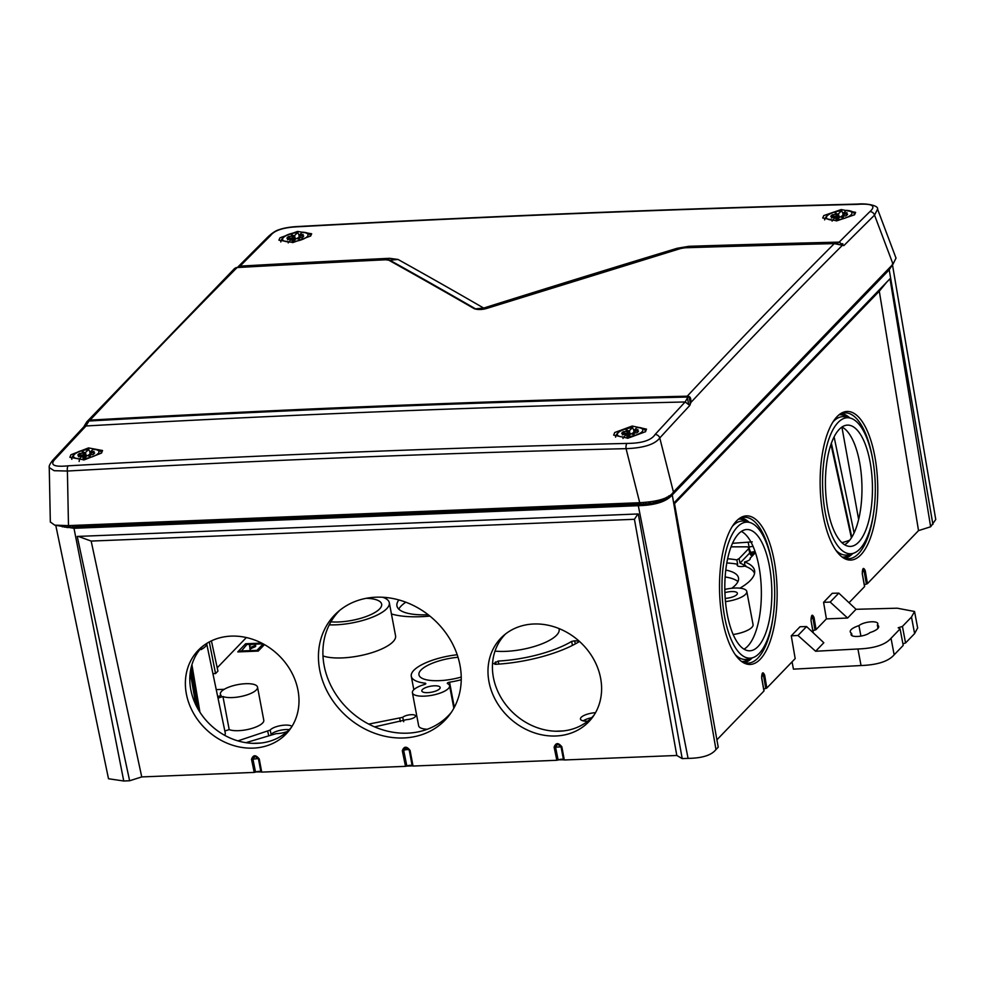 <?xml version="1.0" encoding="UTF-8"?>
<svg xmlns="http://www.w3.org/2000/svg" width="985" height="985" viewBox="0 0 985 985"><rect width="100%" height="100%" fill="white"/><g stroke="black" fill="none" stroke-linecap="round" stroke-linejoin="round"><path stroke-width="1.48" d="M55.776 525.337L73.986 528.292L638.305 505.687C655.087 505.268 666.402 501.685 672.275 494.913L889.209 269.816L892.385 264.842M668.84 495.911L666.783 498.053L661.932 500.565L653.942 503.101L646.899 504.357L637.554 504M60.319 525.682L67.362 527.578L78.32 526.581M849.033 602.721L864.547 586.629L862.294 573.812C862.454 567.914 863.439 566.892 865.261 570.734L867.428 583.637L918.525 530.619L930.64 526.778L890.009 278.743L674.319 502.535L718.225 747.184L715.96 749.536C711.515 755.249 702.219 758.191 688.072 758.376L638.305 505.687M930.64 526.778L935.75 519.501L892.373 264.177M129.626 780.76L141.742 776.919L254.216 772.4L251.52 759.3C253.194 754.707 255.768 754.608 259.252 758.992L261.714 772.105L405.524 766.342L402.311 750.755C404.022 746.162 406.608 746.051 410.092 750.447L413.023 766.047L556.833 760.285L554.124 747.172C555.811 742.579 558.384 742.481 561.856 746.864L564.319 759.977L676.806 755.47L682.199 758.61L638.292 513.961L77.236 536.443L129.626 780.76L123.753 780.994L108.51 778.753L55.739 525.202M682.199 758.61L688.072 758.376M867.428 583.637L866.394 584.093A3.337 1.083 -10.7 0 0 864.35 584.819M261.714 772.105L260.89 771.895A3.337 1.083 169.3 0 0 258.809 771.378A3.337 1.083 169.3 0 0 255.534 772.117L254.216 772.4M413.023 766.047L412.186 765.837A3.337 1.083 169.3 0 0 410.117 765.32A3.337 1.083 169.3 0 0 406.842 766.047L405.524 766.342M564.319 759.977L563.494 759.767A3.337 1.083 169.3 0 0 561.425 759.25A3.337 1.083 169.3 0 0 558.138 759.989L556.833 760.285M716.895 739.833L763.941 691.027L761.688 678.209C761.836 672.312 762.833 671.29 764.655 675.131L766.822 688.035L765.776 688.49A3.337 1.083 -10.7 0 0 763.732 689.204M766.822 688.035L795.178 658.608L791.275 635.83L797.973 635.473L806.567 626.558L823.817 642.737L815.617 651.245L797.973 635.473M792.063 661.846L793.442 669.147L861.05 665.54C877.463 664.924 888.495 661.341 894.158 654.816L903.208 645.421L900.081 628.873L898.185 627.777L902.432 626.423L911.482 617.041L914.548 611.488L897.236 608.201L856.039 609.296L847.617 618.038L830.183 602.069L838.801 593.118L832.276 593.29L823.571 602.327L830.183 602.069M815.617 651.245L857.923 648.992C874.335 648.376 885.367 644.793 891.031 638.268L900.081 628.873M917.651 627.901L914.609 633.589L905.56 642.971L902.9 643.821M905.56 642.971L902.432 626.423M813.105 632.69L811.049 620.673C811.209 614.689 812.206 613.655 814.053 617.546L816.085 629.6L815.001 630.068A3.337 1.083 169.3 0 0 812.945 630.757M816.085 629.6L826.403 618.888L847.617 618.038M851.569 633.318A14.467 4.679 169.3 0 1 850.24 631.816A14.467 4.679 169.3 0 1 858.945 625.66A10.01 3.238 -10.7 0 1 869.706 621.929A10.01 3.238 -10.7 0 1 877.832 623.591A10.01 3.238 -10.7 0 1 877.339 624.933A14.467 4.679 169.3 0 1 878.669 626.435A14.467 4.679 169.3 0 1 869.952 632.592A10.01 3.238 -10.7 0 1 859.203 636.322A10.01 3.238 -10.7 0 1 851.077 634.66A10.01 3.238 -10.7 0 1 851.569 633.318L852.025 635.719M806.567 626.558L800.042 626.731L791.275 635.83M918.525 530.619L879.297 291.178L674.516 503.655M826.403 618.888L823.571 602.327M837.078 416.618A74.331 28.774 -91.3 0 1 839.786 414.217A74.331 28.774 -91.3 0 1 875.763 462.051A74.331 28.774 -91.3 0 1 860.804 554.9A74.331 28.774 -91.3 0 1 842.988 557.645A74.331 28.774 -91.3 0 1 820.296 490.161A74.331 28.774 -91.3 0 1 837.078 416.618M736.46 521.016A74.331 28.774 -91.3 0 1 739.181 518.615A74.331 28.774 -91.3 0 1 775.146 566.449A74.331 28.774 -91.3 0 1 760.186 659.297A74.331 28.774 -91.3 0 1 742.382 662.031A74.331 28.774 -91.3 0 1 719.678 594.558A74.331 28.774 -91.3 0 1 736.46 521.016M838.801 593.118L856.039 609.296M811.024 618.58L812.908 618.001L815.001 630.068M811.049 620.673L811.64 616.216L812.908 618.001L814.053 617.546M761.651 676.178L763.535 675.575L765.776 688.49M762.255 673.838L763.535 675.575L764.655 675.131M886.722 282.153L879.297 291.178M862.269 571.78L864.14 571.177L866.394 584.093M862.294 573.812L862.872 569.428L864.14 571.177L865.261 570.734M838.851 414.956A72.939 28.233 -91.3 0 1 844.428 412.937A72.939 28.233 -91.3 0 1 872.587 458.714M873.769 511.732A72.939 28.233 -91.3 0 1 858.526 553.656A72.939 28.233 88.7 0 1 847.691 558.717A72.939 28.233 88.7 0 1 842.027 556.944M844.908 558.212A72.521 28.073 88.7 0 0 852.875 553.435M841.67 413.565A72.521 28.073 -91.3 0 1 849.846 417.985M842.298 557.104A71.191 27.555 88.7 0 0 849.575 554.838L850.671 554.087M839.121 414.784A71.191 27.555 -91.3 0 1 846.484 416.729L847.617 417.431M850.178 418.059A68.027 26.336 -91.3 0 1 874.84 476.297A68.027 26.336 -91.3 0 1 859.794 549.039A68.027 26.336 -91.3 0 1 853.207 553.336A68.027 26.336 -91.3 0 1 823.694 502.227A68.027 26.336 -91.3 0 1 838.075 422.479A68.027 26.336 -91.3 0 1 850.178 418.059L845.746 416.963A69.233 26.804 -91.3 0 0 833.421 421.457A69.233 26.804 88.7 0 0 832.99 421.925M835.859 550.258A69.233 26.804 88.7 0 0 848.824 554.641L853.207 553.336M839.257 429.337A60.664 23.48 -91.3 0 1 847.063 425.138A60.664 23.48 -91.3 0 1 871.713 473.539A60.664 23.48 -91.3 0 1 858.612 542.193A60.664 23.48 -91.3 0 1 849.772 546.404A60.664 23.48 -91.3 0 1 826.046 496.686A60.664 23.48 -91.3 0 1 839.257 429.337M841.978 427.022A60.073 23.258 -91.3 0 1 861.74 480.471A60.073 23.258 -91.3 0 1 848.27 541.873A60.073 23.258 -91.3 0 1 844.613 544.754M743.995 649.152A60.073 23.258 88.7 0 0 747.664 646.271A60.073 23.258 88.7 0 0 761.134 584.856A60.073 23.258 88.7 0 0 741.373 531.408M117.387 523.638A2.672 1.047 87.7 0 0 117.449 524.143L120.601 523.515M111.182 523.897L117.449 524.143M609.407 503.926A2.672 1.047 87.7 0 0 609.469 504.418L611.426 503.84M602.007 504.221L609.469 504.418M246.361 637.541L217.205 667.793M212.908 673.617L215.555 673.58L217.919 671.13L211.43 640.878M257.528 687.136L263.783 720.232A18.912 6.119 169.3 0 1 250.682 728.765A18.912 6.119 169.3 0 1 229.197 729.614L222.942 696.518A18.912 6.119 -10.7 0 0 244.428 695.669A18.912 6.119 -10.7 0 0 257.528 687.136A18.912 6.119 -10.7 0 0 237.816 684.624A18.912 6.119 -10.7 0 0 220.369 694.154A18.912 6.119 -10.7 0 0 221.169 695.484L217.685 696.592M224.851 730.993L229.197 729.614M224.654 735.303A22.914 7.424 -10.7 0 0 225.245 732.914L206.641 643.5M291.979 726.413A11.586 3.755 -10.7 0 0 281.045 725.551A11.586 3.755 -10.7 0 0 270.149 730.107L237.914 740.88M368.698 724.098L402.717 717.339A6.76 2.192 -10.7 0 1 410.031 714.778A6.76 2.192 -10.7 0 1 415.51 715.947A6.76 2.192 -10.7 0 1 406.657 719.629L374.583 726.881M245.918 742.678L276.194 733.628A11.586 3.755 -10.7 0 0 287.275 731.523M595.531 712.684A11.586 3.755 -10.7 0 0 580.473 719.124A11.586 3.755 -10.7 0 0 587.774 721.155M852.579 535.877A17.57 5.688 169.3 0 1 851.656 536.628M841.88 542.649A22.914 7.424 -10.7 0 0 849.772 540.149M727.632 558.778A66.106 21.399 169.3 0 1 736.866 559.923L737.654 564.245A6.907 2.241 -10.7 0 0 737.211 565.328A6.907 2.241 -10.7 0 0 744.832 566.116L744.598 561.942A7.141 2.315 -10.7 0 0 750.225 558.581A7.141 2.315 -10.7 0 0 750.09 558.249L755.458 552.671M744.598 561.942A66.106 21.399 169.3 0 1 754.67 571.202A66.106 21.399 169.3 0 1 739.895 588.168M752.146 556.119A4.445 3.829 43.9 0 1 749.745 552.979L748.428 547.5L748.662 548.682L739.021 558.692A7.141 2.315 -10.7 0 0 736.866 559.923M731.067 546.835L747.455 546.835A11.586 3.755 -10.7 0 0 748.428 547.5M752.232 541.873L732.52 543.314M391.427 613.938A65.527 21.214 -10.7 0 0 429.916 616.093M494.999 651.11A40.053 12.965 -10.7 0 0 556.587 635.214A40.053 12.965 -10.7 0 0 559.135 629.255L559 628.553M216.232 689.623L224.26 689.303M563.494 730.907L555.675 731.215M260.89 743.035L253.071 743.343M261.714 643.106L245.634 643.747L237.779 651.91L258.218 651.085L264.473 644.596M427.33 729.257A18.912 6.119 169.3 0 1 418.662 725.834L412.407 692.738A18.912 6.119 -10.7 0 0 432.132 695.238A18.912 6.119 -10.7 0 0 449.579 685.708A18.912 6.119 -10.7 0 0 447.559 683.59A2.229 0.726 169.3 0 1 447.313 683.344A2.229 0.726 169.3 0 1 449.566 682.186A40.053 12.965 -10.7 0 0 461.251 679.736M329.261 624.847A40.053 12.965 -10.7 0 0 370.212 618.026A40.053 12.965 -10.7 0 0 389.309 602.709L395.564 635.805A40.053 12.965 169.3 0 1 368.402 653.708A40.053 12.965 169.3 0 1 322.969 655.924M725.477 601.601A18.912 6.119 -10.7 0 0 746.802 591.468L753.057 624.576A18.912 6.119 169.3 0 1 733.148 634.512M574.661 640.779L571.657 641.42A66.758 21.608 -10.7 0 1 498.188 661.058L493.854 663.582L495.172 664.321A75.66 24.502 -10.7 0 0 578.663 641.998L578.22 641.038L574.661 640.779L575.277 643.931M578.367 642.171L578.22 641.038L578.663 641.998M750.188 558.963L750.09 558.249M745.842 565.796L740.043 563.063L739.021 558.692M742.456 566.473A6.673 2.167 169.3 0 1 744.82 565.944M740.043 563.063L749.745 552.979L749.511 551.797M748.268 542.686L749.117 547.131A4.445 1.748 -92.3 0 1 749.253 549.248M753.106 546.306L747.849 547.18M754.017 554.173A6.673 2.167 169.3 0 1 753.5 553.558A6.673 2.167 169.3 0 1 753.919 552.523A6.673 2.167 169.3 0 1 755.113 551.662M841.892 427.071L858.637 519.464M854.081 532.947L834.098 436.897M830.971 444.395L851.385 537.872M737.962 581.556A49.373 15.982 -10.7 0 0 725.157 576.988M725.785 570.081A48.954 15.846 169.3 0 1 738.442 577.604A48.954 15.846 169.3 0 1 731.744 588.279M754.547 573.356A65.724 21.276 -10.7 0 0 744.832 566.116M726.819 562.964A65.724 21.276 169.3 0 1 737.654 564.245M746.802 591.468A18.912 6.119 -10.7 0 0 724.825 589.436M725.219 598.4A9.345 3.029 -10.7 0 0 736.805 594.644A9.345 3.029 -10.7 0 0 737.396 593.253A9.345 3.029 -10.7 0 0 724.911 592.674M753.722 554.481A4.445 3.817 -66 0 1 751.493 554.309L748.932 547.968M753.907 554.284A6.907 2.241 169.3 0 1 753.463 553.952A4.445 4.137 -41 0 1 750.829 553.792M753.217 546.712A4.445 2.118 -111.4 0 0 754.079 548.817M641.272 504.579A2.672 1.047 -92.3 0 1 641.629 504.394L73.358 527.172A2.672 1.047 87.7 0 0 72.989 527.357M79.428 526.322L79.206 525.177M70.871 527.27L67.817 525.633M70.132 527.037A2.229 0.985 -72.7 0 0 70.403 525.522M68.408 527.369L68.137 526.002A2.229 0.997 -51.3 0 0 68.408 525.608M648.992 502.054L649.324 503.988M662.893 500.048L662.72 499.063M662.031 499.321L662.216 500.294L662.031 499.321M291.449 727.238A60.073 51.368 42.5 0 1 256.999 743.33A60.073 51.368 42.5 0 1 197.69 708.474A60.073 51.368 42.5 0 1 202.836 646.172M594.053 715.11A60.073 51.368 42.5 0 1 559.615 731.202A60.073 51.368 42.5 0 1 500.306 696.346A60.073 51.368 42.5 0 1 505.453 634.044M451.352 712.34A75.66 64.678 42.5 0 1 407.507 733.16A75.66 64.678 42.5 0 1 332.61 688.897A75.66 64.678 42.5 0 1 339.813 610.294M200.669 647.798L200.731 648.462M191.915 664.703L199.943 712.217M190.992 668.273L197.886 708.818M197.776 708.609L190.918 668.569M195.843 704.891L190.253 672.459M218.005 698.094L222.942 696.518M267.735 731.424L268.757 735.795M270.912 734.748L271.171 734.465A11.352 3.669 169.3 0 1 289.221 729.663M270.149 730.107L271.171 734.465A4.445 3.965 37.5 0 0 271.22 734.65M403.727 721.722L402.717 717.339M458.025 657.266A32.259 10.441 -10.7 0 0 421.001 670.022A32.259 10.441 -10.7 0 0 418.945 674.824A32.259 10.441 -10.7 0 0 461.251 677.052M457.2 654.742A40.053 12.965 -10.7 0 0 411.287 676.264A40.053 12.965 -10.7 0 0 425.04 683.171A2.229 0.726 169.3 0 1 425.803 683.553A2.229 0.726 169.3 0 1 424.4 684.513A18.912 6.119 -10.7 0 0 412.407 692.738M422.405 689.562A9.345 3.029 -10.7 0 0 421.814 690.953A9.345 3.029 -10.7 0 0 429.595 692.492A9.345 3.029 -10.7 0 0 439.581 688.872A9.345 3.029 -10.7 0 0 440.172 687.493A9.345 3.029 -10.7 0 0 432.39 685.954A9.345 3.029 -10.7 0 0 422.405 689.562M253.219 748.12A60.664 51.86 -137.5 0 0 289.799 729.614A60.664 51.86 -137.5 0 0 289.258 668.31A60.664 51.86 -137.5 0 0 231.155 636.125A60.664 51.86 -137.5 0 0 200.62 648.019A60.664 51.86 -137.5 0 0 192.543 711.466A60.664 51.86 -137.5 0 0 253.219 748.12M676.806 755.47L634.426 519.292L91.162 541.073L78.332 536.406M141.742 776.919L91.162 541.073M533.771 623.997A60.664 51.86 42.5 0 1 591.874 656.182A60.664 51.86 42.5 0 1 592.404 717.486A60.664 51.86 42.5 0 1 555.823 735.992A60.664 51.86 42.5 0 1 495.147 699.338A60.664 51.86 42.5 0 1 503.237 635.891A60.664 51.86 42.5 0 1 533.771 623.997M375.987 597.206A76.239 65.182 42.5 0 1 449.012 637.652A76.239 65.182 42.5 0 1 449.689 714.691A76.239 65.182 42.5 0 1 403.715 737.962A76.239 65.182 42.5 0 1 327.451 691.901A76.239 65.182 42.5 0 1 337.609 612.153A76.239 65.182 42.5 0 1 375.987 597.206M558.138 759.989L555.491 746.827L557.645 744.352L560.982 746.433L563.494 759.767M554.124 747.172L561.856 746.864M406.842 766.047L403.69 750.41L405.709 747.935L409.231 750.102L412.186 765.837M259.252 758.992L258.415 758.733L260.89 771.895M255.534 772.117L252.886 758.955L255.041 756.48L258.365 758.561L251.52 759.3M637.886 513.985L634.426 519.292M215.555 673.58L209.288 641.961M330.886 621.843A32.259 10.441 -10.7 0 0 379.594 608.952A32.259 10.441 -10.7 0 0 381.651 604.15A32.259 10.441 -10.7 0 0 366.309 598.289M389.309 602.709A40.053 12.965 -10.7 0 0 382.574 597.242M398.777 609.112A49.373 15.982 169.3 0 1 405.808 602.192M398.9 599.939A48.954 15.846 -10.7 0 0 396.893 605.615A48.954 15.846 -10.7 0 0 427.749 614.751A48.954 15.846 -10.7 0 0 428.192 614.726M386.859 597.6A65.133 21.091 -10.7 0 0 385.788 598.609M245.634 643.747L245.954 645.458M240.759 651.787L246.89 644.486L263.106 643.833M263.574 645.532L263.266 643.931M257.11 651.134L256.962 650.359L240.611 651.011M263.192 643.882L256.962 650.359M255.484 644.769L255.718 646.012A3.029 0.985 169.3 0 1 255.521 646.455L255.287 645.224A3.029 0.985 -10.7 0 0 255.484 644.769A3.029 0.985 -10.7 0 0 252.96 644.276A3.029 0.985 -10.7 0 0 249.734 645.446A2.844 0.923 -10.7 0 0 249.55 645.864A2.844 0.923 -10.7 0 0 249.661 646.049A12.46 4.038 169.3 0 1 250.128 646.874A12.46 4.038 169.3 0 1 249.808 648.142A12.46 4.038 169.3 0 1 254.142 645.877A2.844 0.923 -10.7 0 0 255.287 645.224M249.821 646.899A2.844 0.923 -10.7 0 0 249.784 647.108A2.844 0.923 -10.7 0 0 249.894 647.293L249.661 646.049M255.521 646.455A2.844 0.923 -10.7 0 1 254.376 647.12A12.46 4.038 -10.7 0 0 250.042 649.374L249.808 648.142M495.43 661.957L495.911 664.284M498.188 661.058L498.816 664.099M571.657 641.42L572.42 645.421M738.639 533.735A60.664 23.48 88.7 0 0 725.428 601.072A60.664 23.48 88.7 0 0 749.166 650.802A60.664 23.48 88.7 0 0 758.007 646.579A60.664 23.48 88.7 0 0 771.095 577.924A60.664 23.48 88.7 0 0 746.458 529.536A60.664 23.48 88.7 0 0 738.639 533.735M737.47 526.876A68.027 26.336 -91.3 0 1 749.573 522.456A68.027 26.336 -91.3 0 1 774.235 580.694A68.027 26.336 -91.3 0 1 759.189 653.437A68.027 26.336 -91.3 0 1 752.589 657.734A68.027 26.336 -91.3 0 1 723.088 606.612A68.027 26.336 -91.3 0 1 737.47 526.876M732.384 526.31A69.233 26.804 88.7 0 1 732.815 525.855A69.233 26.804 -91.3 0 1 745.128 521.361L749.573 522.456M735.253 654.643A69.233 26.804 88.7 0 0 748.206 659.027L752.589 657.734M741.693 661.501A71.191 27.555 88.7 0 0 748.957 659.224L750.065 658.485M738.516 519.181A71.191 27.555 -91.3 0 1 745.879 521.127L747.012 521.816M741.065 517.95A72.521 28.073 -91.3 0 1 749.24 522.37M744.303 662.609A72.521 28.073 88.7 0 0 752.269 657.832M738.245 519.354A72.939 28.233 -91.3 0 1 743.823 517.334A72.939 28.233 -91.3 0 1 771.981 563.112M773.163 616.117A72.939 28.233 -91.3 0 1 757.921 658.054A72.939 28.233 88.7 0 1 747.073 663.114A72.939 28.233 88.7 0 1 741.409 661.341M860.915 636.088L858.945 625.66M877.98 628.332L877.339 624.933M558.593 759.804L563.519 759.804M406.731 766.096L412.21 765.874M255.989 771.932L260.914 771.932M896.005 258.058L893.026 264.165L673.432 492.02C669.615 498.09 658.374 501.66 639.721 502.707L68.482 525.608L54.754 525.165L50.334 521.976M896.054 258.205L877.561 209.152L874.545 215.124L893.026 264.165M857.393 204.351C872.254 203.378 876.416 205.803 869.89 211.627A20085.27 8623.035 80.4 0 0 839.183 242.125L835.834 243.627L843.874 245.597L839.183 242.125A20277.567 17453.757 -136.1 0 0 689.008 246.299L677.261 248.257A20278.7 17974.637 120.2 0 0 483.684 308.059A20278.7 6710.079 -107.6 0 0 398.014 259.449L389.531 258.304A20277.567 17453.757 -136.1 0 0 240.057 266.135A20085.27 7037.899 -85.3 0 1 270.506 235.649C274.396 230.293 283.766 227.326 298.603 226.735A20085.27 16366.809 34.6 0 1 857.393 204.351A4.445 1.724 88.5 0 1 857.972 204.067L857.972 204.067C865.532 203.242 878.718 205.249 877.573 209.152M68.482 525.608L67.399 471.039A20080.863 17948.005 -124 0 1 626.066 448.655C643.587 448.003 654.828 444.444 659.778 437.968A20080.863 8621.139 80.4 0 1 689.808 405.451L690.276 401.88C690.128 398.383 689.34 396.795 687.912 397.103L685.141 401.966A20085.27 8623.035 80.4 0 0 655.074 434.52C651.27 440.357 641.9 443.324 626.977 443.422A20085.27 17951.945 -124 0 0 68.187 465.819C53.436 467.272 49.262 464.846 55.689 458.542A20085.27 7037.899 -85.3 0 1 86.015 425.976A20277.567 17453.757 43.9 0 1 685.141 401.966L689.808 405.451L690.867 402.508C691.064 398.654 690.35 396.635 688.737 396.475L687.259 396.179A20279.894 17455.764 -136.1 0 0 90.078 420.115L86.828 421.814L234.676 268.412L237.114 267.551A20279.894 17455.764 43.9 0 1 385.603 259.781L388.73 260.175A20280.941 6710.817 72.4 0 1 474.413 308.785C478.402 309.893 482.675 309.721 487.243 308.268A20280.941 17976.619 -59.8 0 1 680.832 248.466L685.117 247.777A20279.894 17455.764 43.9 0 1 834.295 243.615L843.874 245.597A20080.863 8621.139 80.4 0 1 874.545 215.124A4.445 3.854 -134.6 0 0 869.89 211.627M834.775 243.615A1.785 0.69 88.6 0 0 834.529 243.504L835.92 243.751M841.596 244.883A1.785 1.601 86.9 0 1 841.953 245.745A20082.34 8621.779 80.4 0 0 690.867 402.508A1.785 1.268 19.2 0 0 690.276 401.88M685.597 247.764A1.785 0.69 88.2 0 0 685.351 247.654L834.529 243.504A1.785 0.69 88.6 0 0 834.295 243.615A20087.634 8624.044 -99.6 0 0 760.469 318.918A20087.634 8624.044 -99.6 0 0 687.259 396.179A1.785 0.69 -91.4 0 0 686.914 397.053L687.912 397.103A1.785 1.034 -61.4 0 1 688.737 396.475M686.914 397.053A20279.439 17455.357 -136.1 0 0 89.746 420.977L88.539 420.521M70.92 454.762L88.502 447.916L102.551 450.514L101.504 453.075L84.205 459.872L69.873 457.311L70.92 454.762M614.714 432.513L632.21 426.037L646.505 429.128L645.471 431.725L627.95 438.202L613.667 435.111L614.714 432.513M310.546 236.018L293.062 242.507L278.915 240.18L279.999 237.816L297.532 231.438L311.666 233.765L310.583 236.129A15.181 4.913 -10.7 0 0 310.546 236.018C310.09 233.716 307.357 232.435 302.333 232.177L298.984 235.464L303.109 234.43L299.526 235.932L303.688 235.907A8.533 2.758 169.3 0 1 303.663 235.994A8.533 2.758 169.3 0 1 302.001 237.656L298.32 237.804L297.384 238.715M823.792 215.567L841.239 209.559L855.62 212.378L854.549 214.792L836.807 220.837L822.709 217.98L823.792 215.567M677.261 248.257L679.133 248.873M237.619 267.551A1.785 0.714 86.8 0 0 237.348 267.44A1.785 0.714 86.8 0 0 237.114 267.551A20087.634 7038.724 94.7 0 0 163.522 342.842A20087.634 7038.724 94.7 0 0 90.078 420.115A1.785 0.714 -93.2 0 0 89.746 420.977M55.689 458.542A4.445 3.805 42.8 0 0 53.301 459.626L83.614 427.059L86.015 425.976L88.724 421.124L84.156 426.173A1.785 1.207 -155.1 0 0 84.131 426.209L86.828 421.814L84.181 426.579M68.187 465.819A4.445 1.761 -93.2 0 0 67.399 471.039L54.113 470.695L49.25 467.567C48.758 466.114 50.1 463.467 53.301 459.626M238.198 267.391L240.057 266.135L237.483 267.427M386.083 259.757A1.785 0.702 87.2 0 0 385.837 259.658L389.838 260.237A1.785 1.588 119.1 0 0 388.73 260.175M398.014 259.449L389.838 260.237A20280.522 6710.682 72.4 0 1 475.509 308.847L475.743 308.97C477.393 309.832 481.16 309.585 487.009 308.231L487.243 308.268M485.457 308.662L483.684 308.059L475.509 308.847A1.785 1.576 120.1 0 0 474.413 308.785M236.535 267.612A1.785 1.379 74.4 0 0 235.723 267.809M690.202 402.606L689.278 397.731M688.453 403.296L687.493 398.223M637.172 427.318L633.786 430.617L637.911 429.571L634.328 431.085L638.477 431.061A8.533 2.758 169.3 0 1 638.465 431.135A8.533 2.758 169.3 0 1 636.803 432.809L632.358 433.129L634.131 434.163L633.207 434.459L630.819 433.683L627.31 438.263M633.786 430.617L634.365 431.307M622.951 438.473L626.435 433.856L622.311 434.89L626.115 433.24L621.732 433.412A8.533 2.758 169.3 0 1 623.419 431.664L627.864 431.344L629.046 435.53M627.334 438.054L626.3 433.622M628.295 431.725L632.702 427.49C622.68 428.573 616.967 431.676 615.539 436.798A15.181 4.913 -10.7 0 0 615.625 437.18M628.787 431.048L627.014 430.014L626.091 430.31L627.864 431.344M623.419 431.664L624.564 433.301M632.358 433.129L632.185 433.856M627.014 430.014L626.719 430.667M634.438 431.331L634.685 432.895M623.419 436.995A12.953 4.199 -10.7 0 1 618.198 432.71A12.953 4.199 -10.7 0 1 632.419 427.65L634.02 430.371M633.958 432.083L633.109 432.957M101.467 452.965L101.504 453.075A15.181 4.913 -10.7 0 0 101.467 452.965C101.012 450.662 98.278 449.382 93.255 449.111L89.906 452.41L94.031 451.376L90.448 452.878L94.609 452.854A8.533 2.758 169.3 0 1 94.585 452.928A8.533 2.758 169.3 0 1 92.922 454.602L88.478 454.922L90.251 455.956L89.327 456.252L86.939 455.476L83.442 459.97M89.906 452.41L90.485 453.1M79.132 461.497L79.539 458.788L82.555 455.649L78.431 456.683L82.235 455.033L77.864 455.205A8.533 2.758 169.3 0 1 79.539 453.457L83.984 453.137L85.166 457.323M83.454 459.847L82.42 455.427M84.415 453.519L88.835 449.283C78.812 450.367 73.087 453.469 71.659 458.591A15.181 4.913 -10.7 0 0 71.905 459.318M84.907 452.841L83.134 451.807L82.211 452.103L83.984 453.137M79.539 453.457L80.696 455.095M88.478 454.922L88.305 455.649M83.134 451.807L82.838 452.472M90.558 453.125L90.805 454.688M79.539 458.788A12.953 4.199 -10.7 0 1 74.318 454.504A12.953 4.199 -10.7 0 1 88.539 449.456L90.14 452.164M90.078 453.876L89.241 454.75M854.475 214.853A15.181 4.913 -10.7 0 0 854.426 214.225C853.97 211.923 851.237 210.642 846.213 210.371L842.864 213.671L846.989 212.637L843.406 214.139L847.568 214.114A8.533 2.758 169.3 0 1 847.543 214.201A8.533 2.758 169.3 0 1 845.881 215.863L841.436 216.183L843.209 217.217L842.286 217.513L839.897 216.737L836.462 220.874L835.575 216.835M842.864 213.671L843.443 214.373M832.079 221.083L835.514 216.922L831.389 217.956L835.194 216.294L830.811 216.466A8.533 2.758 169.3 0 1 832.497 214.718L836.942 214.398L838.124 218.584M836.363 220.874L835.379 216.688M837.373 214.792L841.793 210.544C831.771 211.627 826.046 214.73 824.617 219.852A15.181 4.913 -10.7 0 0 824.617 219.889L824.617 219.852M837.866 214.102L835.169 213.363L836.942 214.398M832.497 214.718L833.655 216.355M841.436 216.183L841.264 216.909M836.093 213.068L835.797 213.733M843.517 214.385L843.763 215.949M832.497 220.049A12.953 4.199 -10.7 0 1 827.277 215.764A12.953 4.199 -10.7 0 1 841.498 210.716L843.098 213.425M843.037 215.136L842.2 216.01M297.556 237.988L299.329 239.023L296.029 238.53L292.607 242.569M298.984 235.464L299.563 236.166M288.199 242.913L291.646 238.715L287.509 239.749L291.314 238.087L286.943 238.259A8.533 2.758 169.3 0 1 288.617 236.511L293.062 236.191L294.244 240.377M292.471 242.581L291.498 238.481M293.493 236.585L297.913 232.349C287.891 233.433 282.166 236.523 280.737 241.645A15.181 4.913 -10.7 0 0 280.799 241.978M293.986 235.907L292.213 234.873L291.289 235.156L293.062 236.191M288.617 236.511L289.775 238.148M292.213 234.873L291.917 235.526M299.637 236.191L299.896 237.742M288.617 241.842A12.953 4.199 -10.7 0 1 283.409 237.57A12.953 4.199 -10.7 0 1 297.618 232.509L299.218 235.218M299.157 236.942L298.32 237.804M715.96 749.536L672.275 494.913M889.209 269.816L932.906 524.439M123.753 780.994L73.986 528.292M857.923 648.992L861.05 665.54M891.031 638.268L894.158 654.816M911.482 617.041L914.609 633.589M813.241 632.444L811 620.304M864.633 586.432L862.244 573.455M99.485 524.365L99.657 525.51M623.333 504.529L623.123 503.372M626.3 504.406L626.091 503.261M753.463 553.952L750.225 552.868M755.052 551.465L750.09 552.536M666.783 498.053A2.672 2.302 -136.1 0 0 665.331 498.681L661.6 500.503A2.672 0.886 -107.6 0 0 661.354 500.749M661.932 500.565A2.672 0.886 -107.6 0 0 661.6 500.503L653.597 503.039A2.672 0.886 -107.6 0 0 653.363 503.286M653.942 503.101A2.672 0.886 -107.6 0 0 653.597 503.039L641.629 504.394M73.358 527.172L67.719 527.394A2.672 1.047 87.7 0 0 67.362 527.578M67.719 527.394L64.074 526.987A2.672 2.364 120.2 0 0 62.252 526.815M72.631 525.436L72.927 527.184M72.742 525.436L73.05 527.184M75.623 525.313L75.907 526.913M83.823 526.15L83.614 524.993M85.596 524.919L85.806 526.064M64.247 525.719L64.542 527.16M627.457 503.2L627.679 504.345M630.437 503.076L630.671 504.234M643.365 502.522L643.697 504.308M645.581 502.375L645.914 504.221M650.322 501.894L650.654 503.778M653.166 501.5L653.449 503.089M653.4 501.463L653.732 503.003M655.357 501.106L655.628 502.399M661.046 499.654L661.243 500.614M663.853 498.607L664.038 499.53M200.989 649.632A21.227 6.87 -10.7 0 0 206.665 643.734M202.245 646.788A19.885 6.439 -10.7 0 0 203.92 645.347M400.341 721.599L399.725 718.287M425.237 684.181L425.04 683.171M449.566 682.186L454.319 707.353M583.231 720.86A11.352 3.669 169.3 0 1 591.653 717.72M410.092 750.447L409.243 750.188A3.337 1.083 -10.7 0 0 407.15 749.597A3.337 1.083 -10.7 0 0 403.69 750.41L402.311 750.755M254.376 647.12L254.142 645.877M689.008 246.299L687.05 247.604M680.45 248.589L685.351 247.654A1.785 0.69 88.2 0 0 685.117 247.777M655.074 434.52A4.445 3.817 -137.5 0 1 659.778 437.968L673.432 492.02M86.015 425.976L88.724 421.124M486.861 308.391L680.832 248.466M88.268 422.368A20082.34 7036.877 94.7 0 0 84.501 426.382M626.977 443.422A4.445 1.736 -91.4 0 0 626.066 448.655L639.721 502.707M298.603 226.735A4.445 1.773 86.9 0 1 299.181 226.451L299.181 226.451C290.834 226.796 284.012 227.917 278.718 229.788C275.837 230.625 272.328 232.916 268.191 236.659L268.191 236.659A4.445 3.854 45.1 0 1 270.506 235.649M389.531 258.304L387.413 259.658M234.676 268.412L237.348 267.44L385.837 259.658A1.785 0.702 87.2 0 0 385.603 259.781M843.074 245.363L842.717 243.664M627.802 436.811A12.953 4.199 -10.7 0 0 642.023 431.762A12.953 4.199 -10.7 0 0 636.803 427.478M628.098 436.515L627.1 431.516M628.947 435.629L628.147 431.59M634.796 431.208L635.079 432.871M629.403 430.79L630.117 434.41M634.155 432.908L633.811 430.814M634.537 432.895L634.266 431.233M628.504 431.467L629.267 435.296M645.397 431.812A15.181 4.913 -10.7 0 0 645.347 431.159C644.892 428.869 642.158 427.588 637.135 427.318M83.922 458.616A12.953 4.199 -10.7 0 0 98.143 453.556A12.953 4.199 -10.7 0 0 92.922 449.271M84.218 458.308L83.22 453.309M85.067 457.422L84.267 453.383M90.928 453.002L91.199 454.676M85.523 452.583L86.237 456.215M90.275 454.713L89.931 452.608M90.669 454.688L90.386 453.038M84.636 453.26L85.387 457.089M836.881 219.877A12.953 4.199 -10.7 0 0 851.102 214.816A12.953 4.199 -10.7 0 0 845.881 210.531M837.176 219.569L836.179 214.57M838.026 218.695L837.225 214.644M843.874 214.262L844.157 215.937M838.481 213.844L839.195 217.476M843.234 215.974L842.889 213.868M843.616 215.961L843.345 214.299M837.595 214.521L838.346 218.35M293.001 241.67A12.953 4.199 -10.7 0 0 307.221 236.609A12.953 4.199 -10.7 0 0 302.001 232.337M293.296 241.362L292.311 236.363M294.146 240.488L293.345 236.437M300.006 236.055L300.277 237.73M294.601 235.637L295.315 239.269M299.354 237.767L299.009 235.661M299.748 237.754L299.477 236.092M293.715 236.326L294.466 240.143M914.548 611.5L917.675 628.048M762.218 673.851L761.774 678.012L764.028 690.83M98.155 524.414L98.315 525.559M851.791 537.231L831.377 443.262M666.759 497.191L665.331 498.681M637.332 503.963L638.206 504.086M637.32 503.963L78.874 526.347M61.883 525.719L64.074 526.987M72.484 525.448L72.779 527.184M654.84 501.205L655.136 502.559M220.652 695.644L220.369 694.154M453.839 708.252L449.579 685.708M413.823 689.709L411.287 676.264M557.645 744.352L560.982 746.433M405.709 747.935L409.231 750.102M255.041 756.48L258.365 758.561M249.784 647.108L249.55 645.864M835.871 243.578L837.238 243.8M50.334 522.112L49.25 467.567M299.181 226.451C484.78 216.294 671.044 208.832 857.972 204.067M268.191 236.659L237.73 267.144M634.328 431.11L634.623 432.895M627.371 437.857L626.497 433.769M634.094 432.92L633.737 430.765M90.448 452.915L90.743 454.688M83.491 459.65L82.617 455.575M90.214 454.713L89.857 452.558M71.659 458.591L71.72 459.232M843.406 214.176L843.702 215.949M843.172 215.974L842.815 213.819M299.538 235.969L299.822 237.754M292.545 242.581L291.695 238.629M299.292 237.767L298.935 235.612"/></g></svg>
